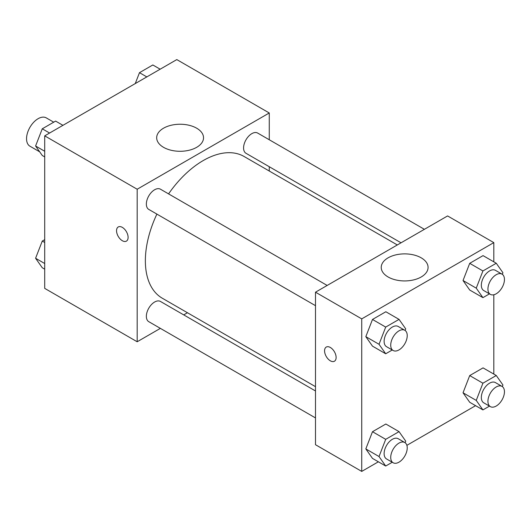 <?xml version="1.0" encoding="UTF-8"?>
<svg xmlns="http://www.w3.org/2000/svg" width="531" height="531" viewBox="0 0 531 531"><rect width="100%" height="100%" fill="white"/><g stroke="black" fill="none" stroke-linecap="round" stroke-linejoin="round"><path stroke-width="0.8" d="M53.724 122.183L46.283 117.889A16.348 9.439 120 0 0 33.685 122.269A16.348 9.439 120 0 0 26.55 138.717A16.348 9.439 120 0 0 29.935 146.198L39.692 151.833M160.369 328.37L137.177 341.765L44.71 288.379L44.71 135.856L176.803 59.591L269.263 112.977L269.263 139.759M269.263 166.721L269.263 171.022M163.541 128.197A23.424 13.527 180 0 1 189.069 125.27A23.424 13.527 180 0 1 203.532 137.761A23.424 13.527 180 0 1 180.102 151.289A23.424 13.527 180 0 1 156.678 137.761A23.424 13.527 180 0 1 163.541 128.197M137.177 341.765L137.177 189.235L44.71 135.856M137.177 189.235L269.263 112.977M118.247 226.969A8.171 4.719 -120 0 0 116.993 233.521A8.171 4.719 -120 0 0 122.336 240.722A8.171 4.719 60 0 1 116.986 233.521A8.171 4.719 60 0 1 118.24 226.969A8.171 4.719 60 0 1 126.411 231.689A8.171 4.719 60 0 1 126.411 241.127A8.171 4.719 60 0 1 122.329 240.722A8.171 4.719 -120 0 0 126.418 241.127M187.443 312.739L183.719 314.89M327.169 285.452L160.448 189.195A11.675 6.744 120 0 0 148.773 195.932A11.675 6.744 120 0 0 148.773 209.413L315.494 305.67M315.494 390.969L160.448 301.449A11.675 6.744 120 0 0 151.454 304.582A11.675 6.744 120 0 0 146.357 316.33A11.675 6.744 120 0 0 148.773 321.673L315.494 417.93M424.388 229.319L257.668 133.062A11.675 6.744 120 0 0 248.667 136.195A11.675 6.744 120 0 0 243.576 147.943A11.675 6.744 120 0 0 245.992 153.286L401.038 242.8M156.891 214.099A81.82 47.239 120 0 0 145.361 260.774A81.82 47.239 120 0 0 162.313 298.23L315.494 386.668M397.314 244.95L244.127 156.512A81.82 47.239 120 0 0 168.566 193.881M378.371 461.797L361.73 471.409L315.494 444.712L315.494 292.189L447.587 215.931L493.817 242.621L493.817 261.836M406.885 445.336L475.584 405.671M365.819 336.654L372.49 346.146L365.819 336.654L372.49 319.456L365.819 336.654L379.028 344.28L385.698 327.083L399.046 319.377L405.717 328.868L405.1 330.461M385.838 311.75L372.49 319.456L385.838 311.75L399.046 319.377M463.032 280.527L469.709 290.019L463.032 280.527L469.709 263.33L463.032 280.527L476.247 288.154L482.918 270.956L496.266 263.25L502.937 272.742L502.319 274.335M483.051 255.623L469.709 263.33L483.051 255.623L496.266 263.25M463.032 392.781L469.709 402.279L463.032 392.781L469.709 375.583L463.032 392.781L476.247 400.407L482.918 383.209L496.266 375.503L502.937 385.002L502.319 386.588M483.051 367.877L469.709 375.583L483.051 367.877L496.266 375.503M361.73 471.409L361.73 318.879L493.817 242.621M493.817 294.758L493.817 374.096M365.819 448.914L372.49 458.406L365.819 448.914L372.49 431.716L365.819 448.914L379.028 456.541L385.698 439.336L399.046 431.637L405.717 441.128L405.1 442.715M385.838 424.01L372.49 431.716L385.838 424.01L399.046 431.637M388.095 276.97A23.424 13.527 180 0 1 381.231 267.405A23.424 13.527 180 0 1 404.655 253.878A23.424 13.527 180 0 1 428.079 267.405A23.424 13.527 180 0 1 413.622 279.903A23.424 13.527 180 0 1 388.095 276.97M361.73 318.879L315.494 292.189M336.123 357.482A8.171 4.719 60 0 1 334.43 361.226A8.171 4.719 60 0 1 326.26 356.507A8.171 4.719 60 0 1 326.26 347.068A8.171 4.719 60 0 1 332.552 349.259A8.171 4.719 60 0 1 336.123 357.482M326.26 347.068A8.171 4.719 -120 0 0 326.26 356.5A8.171 4.719 -120 0 0 334.43 361.219M392.256 349.989L385.698 353.772L379.028 344.28M404.814 330.275L398.21 326.465A11.675 6.744 120 0 0 389.21 329.592A11.675 6.744 120 0 0 384.119 341.34A11.675 6.744 120 0 0 386.535 346.683L393.139 350.5A11.675 6.744 120 0 0 404.814 343.756A11.675 6.744 120 0 0 404.814 330.275A11.675 6.744 120 0 0 395.814 333.402A11.675 6.744 120 0 0 390.723 345.157A11.675 6.744 120 0 0 393.139 350.5M385.698 353.772L372.49 346.146M385.698 327.083L372.49 319.456M489.476 293.862L482.918 297.645L476.247 288.154M502.034 274.149L495.43 270.332A11.675 6.744 120 0 0 486.429 273.465A11.675 6.744 120 0 0 481.332 285.213A11.675 6.744 120 0 0 483.754 290.557L490.359 294.373A11.675 6.744 120 0 0 502.034 287.629A11.675 6.744 120 0 0 502.034 274.149A11.675 6.744 120 0 0 493.033 277.275A11.675 6.744 120 0 0 487.936 289.023A11.675 6.744 120 0 0 490.359 294.373M482.918 297.645L469.709 290.019M482.918 270.956L469.709 263.33M392.256 462.249L385.698 466.032L379.028 456.541M404.814 442.535L398.21 438.719A11.675 6.744 120 0 0 389.21 441.852A11.675 6.744 120 0 0 384.119 453.6A11.675 6.744 120 0 0 386.535 458.943L393.139 462.76A11.675 6.744 120 0 0 404.814 456.016A11.675 6.744 120 0 0 404.814 442.535A11.675 6.744 120 0 0 395.814 445.662A11.675 6.744 120 0 0 390.723 457.41A11.675 6.744 120 0 0 393.139 462.76M385.698 466.032L372.49 458.406M385.698 439.336L372.49 431.716M489.476 406.115L482.918 409.905L476.247 400.407M502.034 386.409L495.43 382.592A11.675 6.744 120 0 0 486.429 385.718A11.675 6.744 120 0 0 481.332 397.473A11.675 6.744 120 0 0 483.754 402.817L490.359 406.627A11.675 6.744 120 0 0 502.034 399.889A11.675 6.744 120 0 0 502.034 386.409A11.675 6.744 120 0 0 493.033 389.535A11.675 6.744 120 0 0 487.936 401.283A11.675 6.744 120 0 0 490.359 406.627M482.918 409.905L469.709 402.279M482.918 383.209L469.709 375.583M44.71 156.904L42.268 155.497L35.59 145.998L42.268 128.801L55.609 121.095L62.943 125.329M44.71 151.269L35.59 145.998M49.595 133.035L42.268 128.801M135.252 83.579L139.487 72.674L152.828 64.968L160.163 69.203M146.815 76.909L139.487 72.674M44.71 269.164L42.268 267.75L35.59 258.258L42.268 241.061L44.71 239.647M44.71 263.522L35.59 258.258M44.71 242.475L42.268 241.061"/></g></svg>
